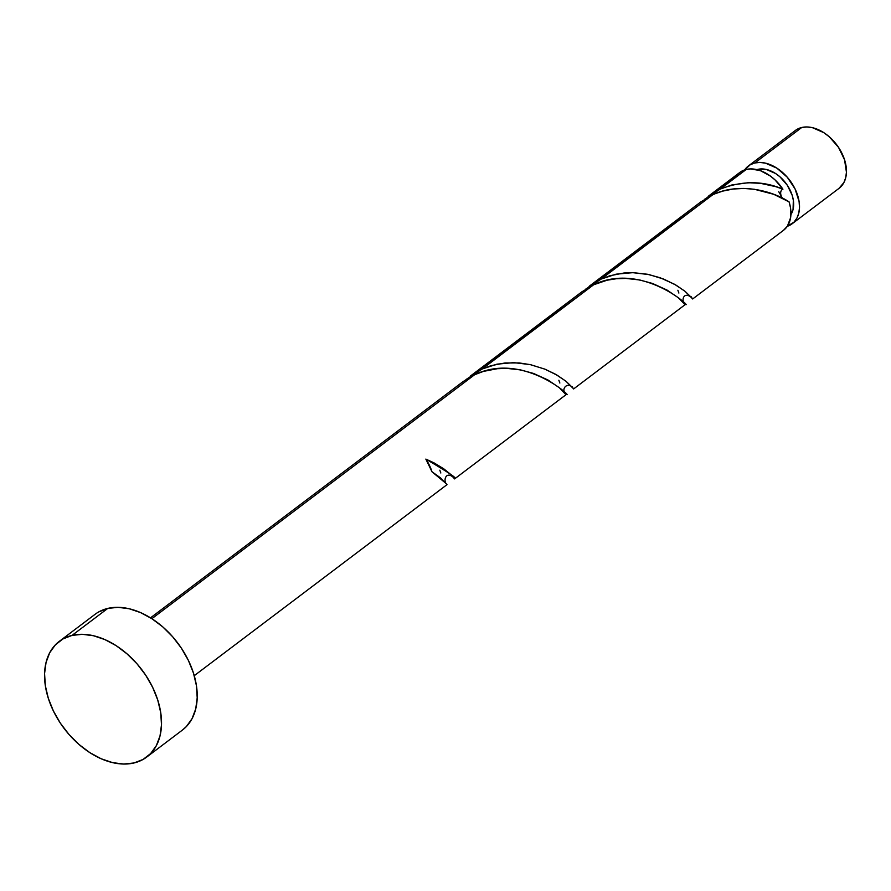 <?xml version="1.0" encoding="UTF-8"?>
<svg xmlns="http://www.w3.org/2000/svg" width="891" height="891" viewBox="0 0 891 891"><rect width="100%" height="100%" fill="white"/><g stroke="black" fill="none" stroke-linecap="round" stroke-linejoin="round"><path stroke-width="1.34" d="M754.777 162.975A36.253 24.347 52.9 0 1 792.611 184.459A36.253 24.347 52.9 0 1 792.121 223.786A36.253 24.347 52.9 0 1 787.299 226.314L794.059 222.071L796.922 218.095L798.759 213.227L799.494 207.659L799.104 201.6L795.073 188.948L787.254 177.198L776.852 168.132L765.447 163.142L759.912 162.44L754.777 162.975L801.722 127.502L754.777 162.975L750.233 164.746L744.653 169.903A36.253 24.347 52.9 0 1 748.407 165.949A36.253 24.347 52.9 0 1 754.777 162.975M792.121 223.786L839.066 188.313A36.253 24.347 -127.1 0 0 839.556 148.975A36.253 24.347 -127.1 0 0 801.722 127.502L806.856 126.956L812.392 127.658L823.796 132.648L829.231 136.746L838.52 147.36L844.557 159.801L846.439 172.186L845.704 177.755L843.866 182.61L838.977 188.38M757.873 169.357L756.904 169.624A29.002 19.479 -127.1 0 1 757.873 169.357A29.002 19.479 -127.1 0 1 786.23 183.702A29.002 19.479 -127.1 0 1 790.907 214.608L793.057 209.563L793.335 200.252L792.144 195.196L787.31 185.25L779.881 176.752L775.538 173.478L766.416 169.49L757.873 169.357M72.06 635.394A72.505 48.704 52.9 0 1 147.728 678.363A72.505 48.704 52.9 0 1 146.759 757.027A72.505 48.704 52.9 0 1 134.006 762.963A72.505 48.704 52.9 0 1 58.338 719.995A72.505 48.704 52.9 0 1 59.318 641.342A72.505 48.704 52.9 0 1 72.06 635.394L107.778 608.408L72.06 635.394L82.34 634.314L93.41 635.717L104.848 639.571L116.22 645.708L127.079 653.905L137.025 663.828L145.656 675.122L152.651 687.34L157.74 700.014L160.725 712.644L161.494 724.773L160.024 735.91L156.348 745.633L150.635 753.574L143.095 759.422L134.006 762.963L123.726 764.044L112.656 762.64L101.218 758.787L89.846 752.65L78.987 744.464L69.041 734.529L60.41 723.236L53.415 711.018L48.326 698.355L45.341 685.714L44.572 673.585L46.054 662.447L49.718 652.724L55.431 644.783L62.983 638.936L72.06 635.394M146.759 757.027L182.466 730.03A72.505 48.704 -127.1 0 0 183.435 651.377A72.505 48.704 -127.1 0 0 107.778 608.408A72.505 48.704 -127.1 0 0 95.025 614.345L59.318 641.342M194.249 675.679L447.004 484.648L440.343 477.743L432.001 471.785A36.253 24.347 -127.1 0 0 425.842 459.099L433.939 462.83L443.729 468.789L450.389 474.157L453.942 478.189M565.896 394.59L559.314 387.73L547.909 379.967L533.509 373.44L520.712 369.932L506.879 368.384L497.401 368.696L483.445 371.391L474.602 374.743L151.871 618.677L474.602 374.743L470.381 376.882L462.797 381.816L150.534 617.831M775.938 186.698L782.922 189.204A36.253 24.347 -127.1 0 0 746.212 169.457L720.24 189.081L731.945 184.938L748.317 182.711L760.558 183.346L775.938 186.698M692.652 298.975L783.557 230.268A36.253 24.347 -127.1 0 0 789.092 201.889L773.678 194.283L754.321 189.26L743.829 188.435L733.148 189.026L722.679 191.119L715.083 193.748L712.655 194.817L601.213 279.05L610.09 275.687L624.045 272.991L633.49 272.691L647.345 274.239L660.142 277.736L674.543 284.274L684.945 291.223L691.973 298.218M684.934 304.622L678.341 297.761L666.947 290.009L652.535 283.472L639.749 279.974L625.905 278.415L616.427 278.727L607.083 280.208L593.629 284.775L482.187 369.008L491.064 365.655L505.019 362.96L519.141 362.927L530.524 364.664L545.025 369.197L555.516 374.242L565.908 381.192L572.946 388.175M718.135 190.106L746.212 169.457A36.253 24.347 -127.1 0 0 739.831 172.431L708.122 196.399L718.135 190.106M599.097 280.075L712.655 194.817L700.849 201.889L589.096 286.356L599.097 280.075M677.884 290.254L678.886 293.061M480.071 370.032L593.629 284.775L581.823 291.858L470.381 376.08L480.071 370.032M558.857 380.223L559.849 383.019M439.82 470.181L440.822 472.987M778.745 191.721L781.541 196.61A7.251 4.867 52.9 0 1 782.922 189.204L774.936 179.804L770.292 175.984L760.402 170.66L750.668 168.911L746.212 169.457L741.668 171.228M783.49 230.312L787.377 226.203L790.584 217.76L790.428 207.414L789.092 201.889C772.23 190.585 738.628 182.109 712.655 194.817M98.689 611.95L107.778 608.408L118.046 607.328L129.117 608.731L140.555 612.585L151.927 618.722L162.797 626.908L172.731 636.842L181.363 648.136L188.357 660.354L193.447 673.017L196.432 685.658L197.201 697.776L195.73 708.913L192.055 718.647L186.342 726.588L182.276 730.175M797.178 129.262L801.722 127.502A36.253 24.347 -127.1 0 0 795.351 130.465L748.407 165.949M446.057 483.512L432.001 471.785L425.842 459.099C449.175 472.887 458.442 479.113 453.642 477.776L453.441 477.487M474.602 374.743C525.467 350.141 578.203 402.877 565.083 393.544M593.629 284.775C644.494 260.183 697.241 312.908 684.121 303.575M782.487 198.181A7.251 4.867 52.9 0 1 781.541 196.61M782.922 189.204C763.153 180.65 742.259 180.606 720.24 189.081L704.759 199.161M691.494 297.549L685.079 291.346L676.102 285.187L663.895 279.161L649.127 274.606L632.777 272.668L616.026 274.183L601.213 279.05L585.732 289.118M572.467 387.518L566.052 381.303L557.075 375.156L544.869 369.13L530.089 364.575L513.751 362.637L497 364.152L482.187 369.008L466.706 379.087M454.588 478.913L566.03 394.68M573.615 388.944L685.056 304.711M684.444 303.931C681.08 299.465 684.076 291.468 691.349 297.416L692.184 298.329L691.182 296.748M565.417 393.9C560.829 388.532 567.634 381.916 572.323 387.385L573.158 388.287L572.156 386.716M446.38 483.858C443.306 481.263 445.545 470.615 453.296 477.353L454.132 478.255L453.129 476.674"/></g></svg>
